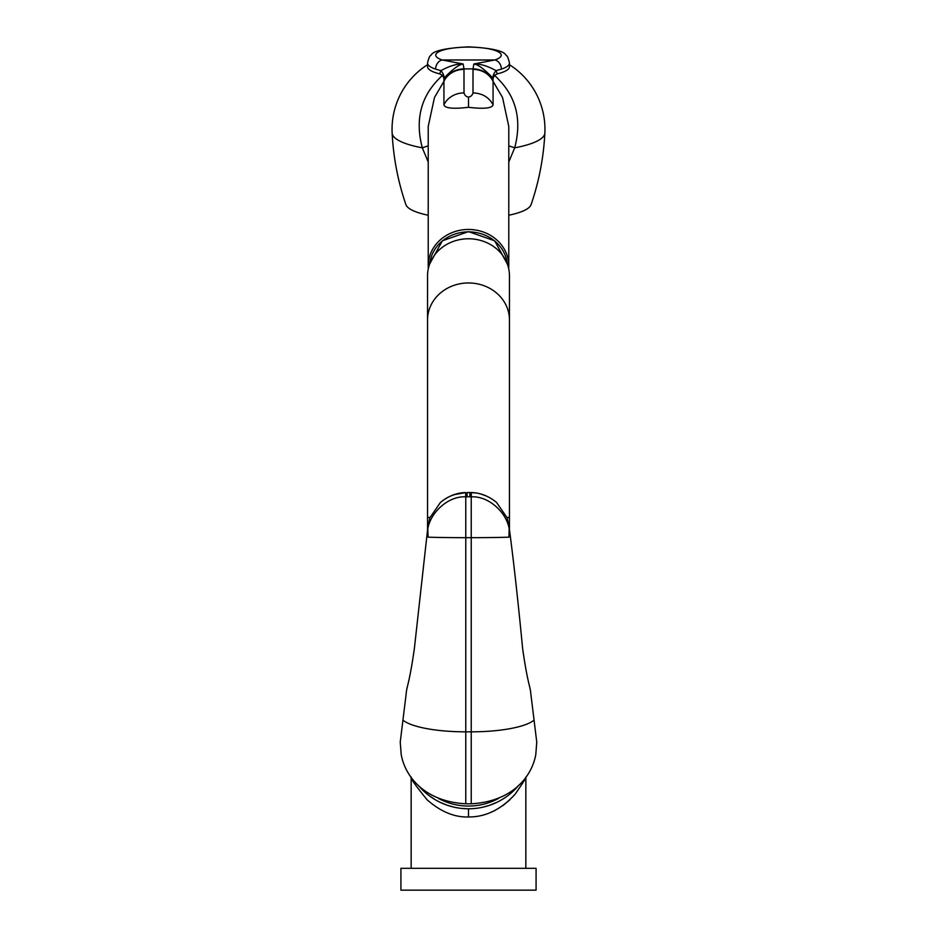 <?xml version="1.0" encoding="UTF-8"?>
<svg xmlns="http://www.w3.org/2000/svg" width="937" height="937" viewBox="0 0 937 937"><rect width="100%" height="100%" fill="white"/><g stroke="black" fill="none" stroke-linecap="round" stroke-linejoin="round"><path stroke-width="1.41" d="M418.089 785.124L421.17 788.567L418.089 785.124A65.531 65.531 0 0 0 468.5 808.783L468.5 816.97C454.515 817.427 440.741 811.723 427.178 799.858C415.044 784.925 409.703 777.312 411.156 777.031M468.02 808.783L461.554 808.408M454.445 807.261L447.593 805.363M447.394 805.293L440.308 802.412M436.068 800.198L433.163 798.441M426.522 793.569L421.58 789.001M515.842 788.567L518.911 785.124A65.531 65.531 0 0 1 468.5 808.783M518.911 785.124L510.478 793.58L515.479 788.942M502.185 799.46L501.002 800.151M496.68 802.412L489.606 805.293L496.645 802.435M489.219 805.422L482.555 807.261M489.348 813.011L495.087 810.423M502.888 805.621L509.857 799.823M411.156 777.195L411.156 868.306M525.844 777.195L525.844 868.306M525.844 777.031C526.676 777.019 523.092 782.758 515.092 794.236C501.096 809.545 485.577 817.111 468.5 816.97M498.66 798.336A62.802 62.802 0 0 1 438.34 798.336M508.932 537.182A65.531 2.717 180 0 1 471.229 537.674L471.229 803.794L465.771 803.794C423.196 801.451 404.714 775.075 401.188 754.39L400.24 742.104L402.933 720.12A65.531 16.362 0 0 0 465.771 731.832L465.771 537.674L471.229 537.674L471.229 496.833L469.882 496.809L469.882 492.534L471.381 492.569L471.229 496.833C492.452 495.673 513.066 519.871 508.932 537.182L509.224 527.894L507.14 517.81L496.528 502.396C488.716 496.071 480.341 492.792 471.381 492.569L476.125 493.014M481.395 494.197L486.748 496.177M491.89 498.952L496.528 502.396M509.224 527.894C513.488 559.904 517.974 600.23 522.67 648.861C527.836 684.947 530.319 686.06 530.834 693.872L536.76 742.104L535.812 754.39C532.298 775.028 513.874 801.428 471.229 803.794M532.029 703.57L535.238 729.736M401.434 732.359L404.971 703.57M428.068 537.182A65.531 2.717 0 0 0 465.771 537.674L465.771 496.833C444.548 495.673 423.934 519.871 428.068 537.182L427.776 527.894L414.33 648.861C409.153 685.017 406.693 685.978 406.166 693.872L402.933 720.12M427.776 527.894L429.86 517.81L440.472 502.396L445.11 498.952M460.875 493.014L465.619 492.569C456.659 492.792 448.284 496.071 440.472 502.396M450.24 496.177L455.605 494.197M469.882 492.534L467.118 492.534L467.118 496.809L465.771 496.833L465.619 492.569L453.988 494.701M509.459 319.985A40.959 37.023 0 0 0 468.5 282.962A40.959 37.023 0 0 0 427.541 319.985L427.541 275.794A40.959 37.023 0 0 1 468.5 238.771A40.959 37.023 0 0 1 509.459 275.794L509.459 517.447L506.999 517.447M536.081 868.306L400.919 868.306L400.919 890.15L536.081 890.15L536.081 868.306M508.779 162.042L514.682 147.823C526.301 104.042 501.986 82.924 494.572 75.3L497.301 73.871A40.959 10.084 0 0 0 509.459 66.703L509.459 63.107A40.959 10.084 180 0 1 501.377 69.127A8.187 6.372 -108.3 0 0 494.795 59.98L473.853 63.985L473.009 68.893L472.998 92.904C472.213 95.445 470.714 96.816 468.5 97.026C466.298 96.839 464.799 95.457 464.002 92.904L463.991 68.893L463.147 63.985C456.799 63.739 449.397 65.965 440.94 70.65L439.699 73.871A40.959 10.084 0 0 1 427.541 66.703L427.541 63.107C428.631 58.176 429.743 55.599 430.879 55.4C432.765 50.891 445.251 48.045 468.336 46.85C491.562 47.998 504.165 50.856 506.156 55.435C507.292 55.658 508.393 58.211 509.459 63.107M428.338 268.556A40.279 36.402 180 0 1 428.221 265.874A40.279 36.402 180 0 1 468.5 229.46A40.279 36.402 0 0 1 508.779 265.874L508.779 126.472L502.548 97.53L493.073 81.355L493.073 104.862C492.054 108.294 483.867 109.102 468.5 107.31C453.133 109.102 444.934 108.294 443.927 104.862L443.927 78.298L442.428 75.3C434.991 82.901 410.699 104.159 422.318 147.823L428.221 162.042M442.428 75.3L439.699 73.871M508.779 145.844A27.302 0.668 20.2 0 1 514.682 147.823A76.365 18.799 180 0 0 544.854 133.077C543.612 157.639 539.021 181.497 531.08 204.676A62.802 15.46 180 0 1 508.779 215.229M427.541 64.712A76.447 76.447 0 0 0 392.146 133.077C393.388 157.639 397.979 181.497 405.92 204.676A62.802 15.46 0 0 0 428.221 215.229M464.002 69.385A21.844 19.747 0 0 0 443.927 81.355L434.452 97.542L428.221 126.472L428.221 265.874M392.146 133.077A76.365 18.799 0 0 0 422.318 147.823A27.302 0.668 159.8 0 1 428.221 145.844M508.779 265.874A40.279 36.402 0 0 1 508.662 268.556M494.572 75.3L493.073 78.298L493.073 81.355A21.844 19.747 180 0 0 472.998 69.385M444.044 78.158C452.419 69.338 458.79 64.618 463.147 63.985L442.205 59.98A8.187 6.372 -71.7 0 0 435.623 69.127L440.94 70.65A13.657 7.941 -147.9 0 1 444.044 78.158L443.927 78.298M497.301 73.871L496.06 70.65L501.377 69.127M492.956 78.158A13.657 7.941 -32.1 0 1 496.06 70.65C487.463 65.918 480.06 63.693 473.853 63.985C478.081 64.512 484.452 69.244 492.956 78.158L493.073 78.298M468.5 107.31L468.5 97.026M469.882 496.809L467.118 496.809M465.771 803.794L465.771 731.832L471.229 731.832A65.531 16.362 0 0 0 534.067 720.12M427.541 529.745L427.541 517.447L430.001 517.447M429.755 263.789A38.909 35.173 0 0 1 468.5 231.861A38.909 35.173 0 0 1 507.245 263.789M435.623 69.127A40.959 10.084 180 0 1 427.541 63.107M443.927 80.933A21.844 19.747 -1.4 0 1 463.991 68.893L473.009 68.893A21.844 19.747 -178.6 0 1 493.073 80.933M442.205 59.98L494.795 59.98A32.76 8.07 180 0 0 490.508 49.192A32.76 8.07 180 0 0 446.492 49.192A32.76 8.07 180 0 0 442.205 59.98M443.927 104.862A21.844 19.747 0 0 1 464.002 92.904M493.073 104.862C489.02 97.261 482.321 93.267 472.998 92.904M458.989 808.092L455.769 807.53M434.838 799.472L428.408 795.08M532.298 705.748L532.567 707.95M534.031 719.862L534.102 720.471M404.702 705.748L404.433 707.95M402.969 719.862L402.898 720.471M401.762 729.736L401.434 732.336M448.027 497.254L446.586 498.062M442.768 500.569L440.624 502.255M509.459 529.745L509.459 517.447M427.541 319.985L427.541 517.447M429.755 263.801L442.323 240.821L468.5 231.603L494.677 240.821L507.245 263.801M544.854 133.077A76.447 76.447 0 0 0 509.459 64.712"/></g></svg>
